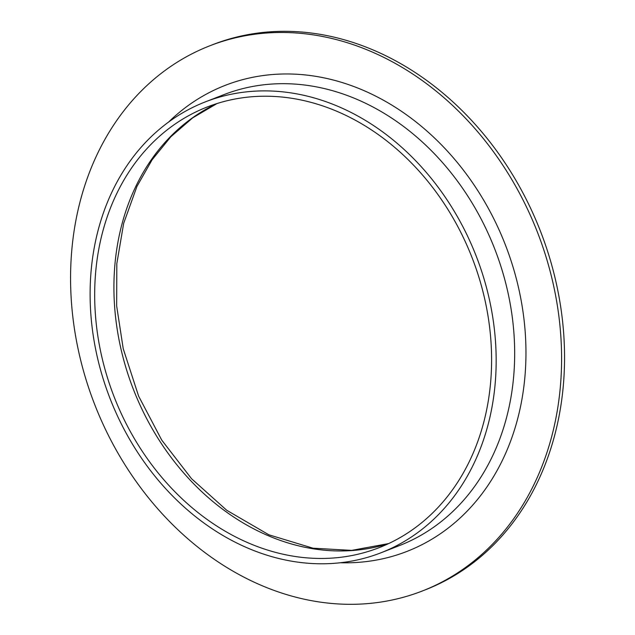 <?xml version="1.0" encoding="UTF-8"?>
<svg xmlns="http://www.w3.org/2000/svg" width="635" height="635" viewBox="0 0 635 635"><rect width="100%" height="100%" fill="white"/><g stroke="black" fill="none" stroke-linecap="round" stroke-linejoin="round"><path stroke-width="0.95" d="M209.796 45.807L212.757 44.648A292.576 237.538 68.7 0 1 525.455 197.779A292.576 237.538 68.7 0 1 425.323 589.82L422.362 590.979A292.576 237.538 68.7 0 1 94.766 404.685A292.576 237.538 68.7 0 1 209.796 45.807A292.576 237.538 68.7 0 1 522.494 198.938A292.576 237.538 68.7 0 1 422.362 590.979M459.994 230.775A236.506 192.024 68.7 0 1 379.055 547.688A236.506 192.024 68.7 0 1 114.236 397.089A236.506 192.024 68.7 0 1 207.224 106.99A236.506 192.024 68.7 0 1 459.994 230.775M463.836 228.552A241.951 196.437 68.7 0 1 381.032 552.76A241.951 196.437 68.7 0 1 110.117 398.701A241.951 196.437 68.7 0 1 205.24 101.918A241.951 196.437 68.7 0 1 463.836 228.552M388.549 543.616A236.506 192.024 68.7 0 1 133.477 389.588A236.506 192.024 68.7 0 1 216.964 103.553M205.24 101.918L223.75 94.702A241.951 196.437 68.7 0 1 482.338 221.337A241.951 196.437 68.7 0 1 399.534 545.544L381.032 552.76M168.6 122.047A250.119 203.073 68.7 0 1 492.538 216.265A250.119 203.073 68.7 0 1 340.431 562.745M388.612 543.584L351.647 550.378L313.039 548.203L268.851 534.789L226.735 510.278L191.579 478.75L161.75 440.126L138.62 396.137L123.23 348.734L116.657 305.943L116.816 263.668L123.666 223.369L136.938 186.444L152.114 159.782L170.823 136.771L192.627 117.896L217.035 103.529"/></g></svg>
